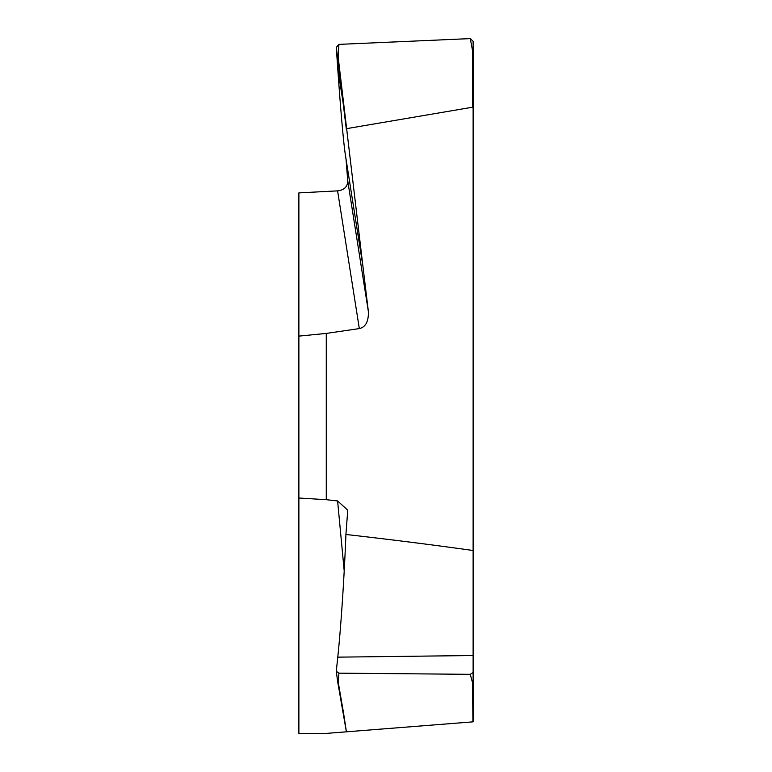 <?xml version="1.0" encoding="UTF-8"?>
<svg xmlns="http://www.w3.org/2000/svg" width="772" height="772" viewBox="0 0 772 772"><rect width="100%" height="100%" fill="white"/><g stroke="black" fill="none" stroke-linecap="round" stroke-linejoin="round"><path stroke-width="1.16" d="M345.991 158.839L347.757 180.938C347.583 186.776 344.187 190.086 337.596 190.867L298.88 192.894L298.88 733.4L326.276 733.4L346.396 731.817L337.644 681.493M343.009 712.45A0.55 0.502 -9.8 0 0 343.54 712.952L346.406 731.817L472.58 721.888L368.533 730.071M472.58 721.888L473.12 721.839L473.12 682.265L472.56 682.844L472.918 721.859M472.686 721.878L430.429 725.207M389.928 728.392L347.757 731.711M473.12 682.265L473.12 550.504C432.764 544.849 390.371 539.503 345.924 534.465A110.097 4.729 -86.8 0 1 337.779 657.146L336.283 671.254L338.927 673.165L470.283 674.323L472.56 682.844M345.924 534.465L347.747 510.196L337.596 500.941L344.206 570.952M298.88 498.017L326.276 499.696L326.276 333.417L359.327 328.582C365.552 327.183 368.572 321.596 368.408 311.801L347.757 180.938M337.596 500.941L326.276 499.696M298.88 336.119L326.276 333.417M337.596 190.867L359.327 328.582M473.12 690.93L473.12 51.106L472.56 50.788L472.58 107.202L473.12 108.302M346.406 129.87L343.009 102.068L337.779 68.93A110.097 2.876 -93.7 0 0 345.431 155.278L362.859 265.742L338.155 56.974L338.927 44.38L470.283 38.6L473.12 41.331L473.12 51.106M343.54 712.952L338.155 681.859L338.927 673.165M337.615 681.348L336.283 671.254M338.155 681.859L337.605 681.28M473.12 672.489L470.283 674.323M346.84 128.606L472.58 107.202M362.859 265.742L368.408 311.801M338.927 44.38L336.283 47.372L337.605 57.369L338.155 56.974M337.779 68.93L336.283 47.372M470.283 38.6L472.56 50.788M343.54 101.576L343.009 102.068L337.605 57.369M337.615 681.406L346.396 731.817L326.276 733.4L298.88 733.4M473.12 655.524L337.779 657.146"/></g></svg>
